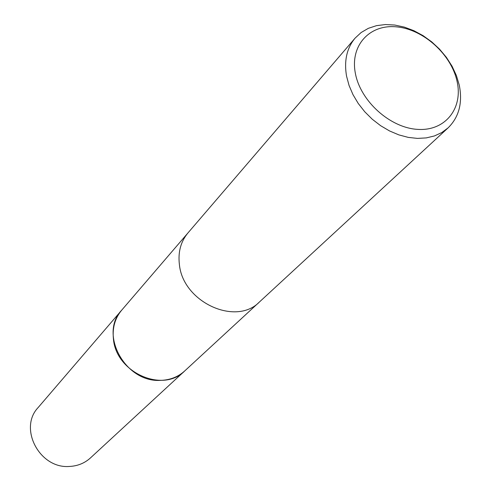 <?xml version="1.0" encoding="UTF-8"?>
<svg xmlns="http://www.w3.org/2000/svg" width="491" height="491" viewBox="0 0 491 491"><rect width="100%" height="100%" fill="white"/><g stroke="black" fill="none" stroke-linecap="round" stroke-linejoin="round"><path stroke-width="0.74" d="M179.387 264.434C182.787 302.112 235.913 326.478 259.506 301.922C235.913 326.478 182.787 302.112 179.387 264.44C177.926 252.061 180.786 241.56 187.967 232.924L355.085 38.145L361.137 32.523L368.354 28.325L376.536 25.649L385.435 24.55L394.795 25.047L404.363 27.115L413.876 30.681L423.07 35.64L431.712 41.858L439.555 49.161L446.405 57.355L452.064 66.217L456.385 75.51L459.232 84.992C462.792 102.711 459.085 117.005 448.111 127.863L441.802 132.552L434.467 135.933L426.28 137.903L417.467 138.401L408.242 137.388L398.858 134.89L389.566 130.956L380.629 125.696L372.282 119.245L364.758 111.776L358.27 103.503L352.986 94.64L349.052 85.44L346.56 76.16C343.939 60.835 346.781 48.161 355.085 38.145M185.052 370.631L184.69 370.969C162.932 393.451 115.796 372.528 113.409 338.741C112.322 327.644 115.072 318.125 121.67 310.195L121.995 309.815M457.072 81.371C463.246 108.333 445.3 131.257 417.694 129.379C390.173 127.912 360.419 101.164 355.361 73.288C349.893 45.375 369.741 24.053 396.63 26.87C423.445 29.288 451.297 54.427 457.072 81.371M121.67 310.195C98.795 333.868 125.125 382.507 160.238 380.384C169.855 380.144 178.006 377.008 184.69 370.969L90.436 457.95C84.605 463.222 77.603 466.051 69.427 466.45C39.593 468.948 18.284 428.262 38.157 407.53L187.617 233.342M184.684 370.969L259.107 302.29M259.506 301.922L448.111 127.863"/></g></svg>
